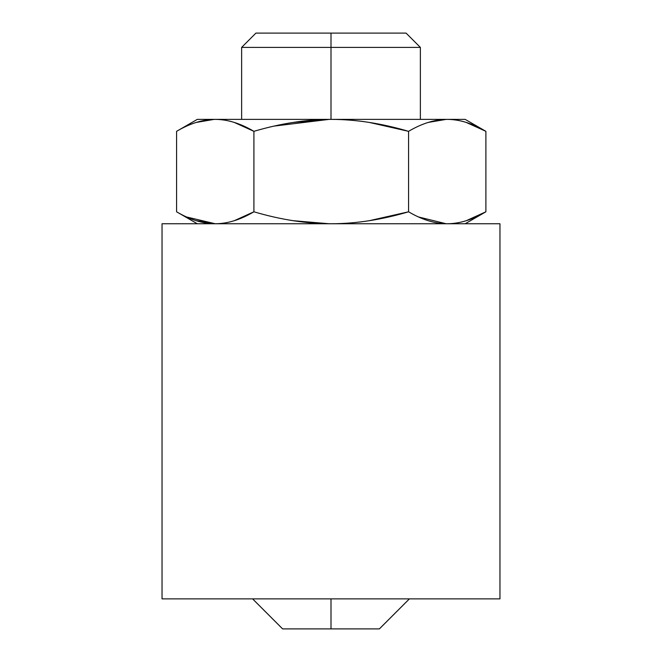 <?xml version="1.0" encoding="UTF-8"?>
<svg xmlns="http://www.w3.org/2000/svg" width="662" height="662" viewBox="0 0 662 662"><rect width="100%" height="100%" fill="white"/><g stroke="black" fill="none" stroke-linecap="round" stroke-linejoin="round"><path stroke-width="0.99" d="M162.033 223.756L162.033 598.87L499.967 598.87L162.033 598.87L499.967 598.87L499.967 223.756L499.967 598.87L499.967 223.756L162.033 223.756L162.033 598.87L162.033 223.756L499.967 223.756L162.033 223.756M238.999 598.87L252.594 598.87L238.999 598.87L252.594 598.87L282.624 628.9L331 628.9L331 598.87L331 628.9L282.624 628.9L378.168 628.9L331 628.9L331 598.87M331 628.9L379.376 628.9L409.406 598.87L423.001 598.87M476.143 126.276L485.891 131.333L485.891 211.79L485.891 131.333C472.536 123.43 459.651 119.441 447.231 119.375C434.818 119.441 421.926 123.43 408.57 131.333L369.305 122.437L408.57 131.333C381.85 123.43 356.082 119.441 331.24 119.375C306.407 119.441 280.63 123.43 253.91 131.333L234.282 122.437L253.91 131.333C240.554 123.43 227.67 119.441 215.249 119.375C202.829 119.441 189.944 123.43 176.58 131.333L176.58 211.79C189.944 219.701 202.829 223.69 215.249 223.756C227.67 223.69 240.554 219.701 253.91 211.79L253.91 131.333L253.91 211.79C280.63 219.701 306.407 223.69 331.24 223.756C356.082 223.69 381.85 219.701 408.57 211.79L408.57 131.333C381.85 123.43 356.082 119.441 331.24 119.375C306.407 119.441 280.63 123.43 253.91 131.333C240.554 123.43 227.67 119.441 215.249 119.375C202.829 119.441 189.944 123.43 176.58 131.333L176.58 211.79C189.944 219.701 202.829 223.69 215.249 223.756C227.67 223.69 240.554 219.701 253.91 211.79C280.63 219.701 306.407 223.69 331.24 223.756C356.082 223.69 381.85 219.701 408.57 211.79C421.926 219.701 434.818 223.69 447.231 223.756C459.651 223.69 472.536 219.701 485.891 211.79L466.263 220.694M446.147 223.748L418.583 216.979M176.58 131.333C189.944 123.43 202.829 119.441 215.249 119.375C191.508 119.375 191.508 119.375 215.249 119.375L197.301 119.375L176.58 131.333L176.58 211.79C189.944 219.701 202.829 223.69 215.249 223.756C227.67 223.69 240.554 219.701 253.91 211.79C280.63 219.701 306.407 223.69 331.24 223.756C356.082 223.69 381.85 219.701 408.57 211.79L369.305 220.694L408.57 211.79C421.926 219.701 434.818 223.69 447.231 223.756C459.651 223.69 472.536 219.701 485.891 211.79L485.891 131.333C472.536 123.43 459.651 119.441 447.231 119.375C434.818 119.441 421.926 123.43 408.57 131.333L408.57 211.79L369.305 220.694M329.105 223.748L293.258 220.703M234.282 220.694L253.91 211.79L234.282 220.694L253.91 211.79L253.91 131.333C280.63 123.43 306.407 119.441 331.24 119.375L465.171 119.375L485.891 131.333L466.172 122.404L484.278 130.414M214.165 223.748L196.159 220.678L215.249 223.756L186.601 216.979M196.258 122.42L213.694 119.392M293.258 122.42L328.187 119.392L293.258 122.42M428.24 122.42L446.147 119.383M215.258 119.375L447.231 119.375C459.651 119.441 472.536 123.43 485.891 131.333M369.305 122.437L408.57 131.333C421.926 123.43 434.818 119.441 447.231 119.375L331.24 119.375C356.082 119.441 381.85 123.43 408.57 131.333L408.57 211.79C421.926 219.701 434.818 223.69 447.231 223.756L447.231 223.756C459.651 223.69 472.536 219.701 485.891 211.79L465.171 223.756M234.282 122.437L253.91 131.333C240.554 123.43 227.67 119.441 215.249 119.375L331.24 119.375L215.249 119.375C191.508 119.375 191.508 119.375 215.249 119.375M382.735 33.1L279.265 33.1L331 33.1L331 47.399L241.63 47.399L331 47.399L331 119.375L331 47.399L420.37 47.399L331 47.399L331 33.1L406.071 33.1L420.37 47.399L420.37 119.375M241.63 119.375L241.63 47.399L255.929 33.1L331 33.1L331 119.375M466.288 122.445L475.961 126.194M214.165 119.383L196.159 122.453M329.105 119.383L274.3 126.07M279.265 47.399L382.735 47.399M176.58 211.79L197.301 223.756"/></g></svg>
